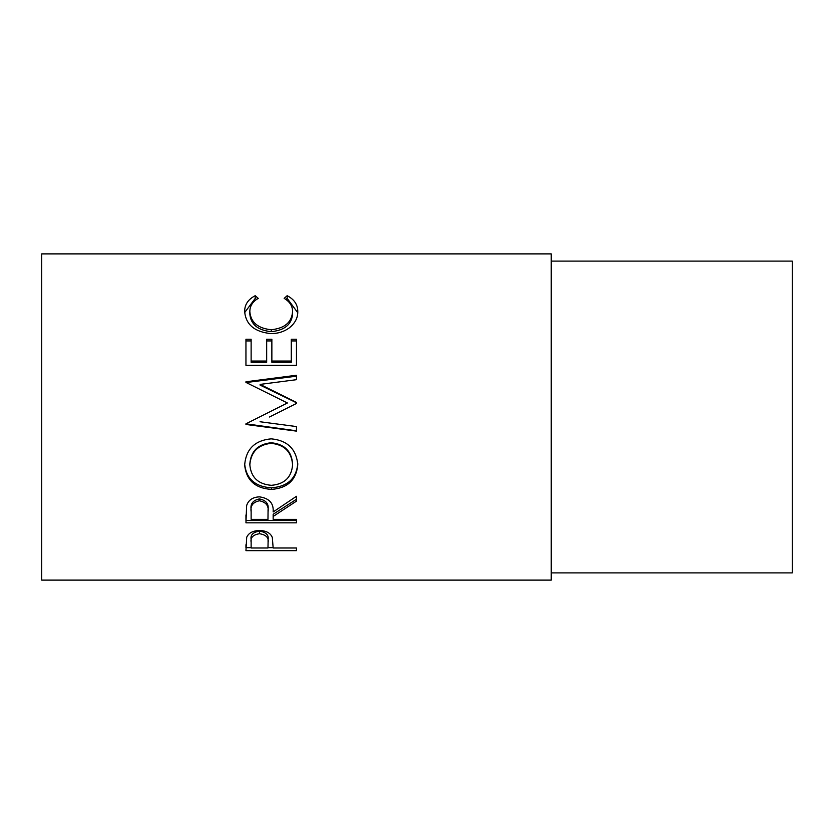 <?xml version="1.0" encoding="UTF-8"?>
<svg xmlns="http://www.w3.org/2000/svg" width="834" height="834" viewBox="0 0 834 834"><rect width="100%" height="100%" fill="white"/><g stroke="black" fill="none" stroke-linecap="round" stroke-linejoin="round"><path stroke-width="1.25" d="M245.947 550.649L246.708 537.252C248.657 532.936 252.921 530.685 259.499 530.507C266.275 530.695 270.55 533.041 272.322 537.523L273.156 548.001L296.466 548.001L296.466 550.649L245.947 550.649M273.156 516.465L273.156 519.353L296.466 519.353L296.466 522.845L245.947 522.845L246.635 505.571C248.449 500.046 252.723 497.147 259.457 496.856C269.246 498.242 273.813 503.277 273.156 511.961L296.466 496.282L296.466 501.14L273.156 516.465L273.156 514.255L296.466 499.274L296.466 496.282M244.654 465.07C245.967 449.14 254.808 440.404 271.186 438.84C287.428 440.394 296.289 449.005 297.769 464.684C296.383 479.946 287.605 488.182 271.436 489.402C255.204 488.349 246.28 480.238 244.654 465.07M269.486 417L296.466 403.458L296.466 402.436L260.114 384.401L296.466 379.678L296.466 375.258L245.947 381.774L245.947 382.42L287.407 402.978L259.51 417L287.407 402.978M260.041 421.743L296.466 426.57L296.466 431.126L245.947 424.464L245.947 423.818L259.51 417M245.947 365.334L245.947 339.219L251.128 339.219L251.128 361.049L266.671 361.049L266.671 339.219L271.863 339.219L271.863 361.049L291.285 361.049L291.285 339.219L296.466 339.219L296.466 365.334L245.947 365.334L245.947 340.939L251.128 340.939M255.225 295.695L258.259 298.384C252.619 301.627 249.804 306.068 249.835 311.707C250.773 322.372 257.914 328.377 271.258 329.732C284.717 328.346 291.827 322.258 292.588 311.468C292.515 305.963 289.711 301.595 284.165 298.384L287.167 295.695C294.235 299.375 297.769 304.629 297.769 311.447C297.936 317.869 294.996 323.436 288.929 328.148C283.737 331.817 277.732 333.631 270.914 333.59C254.558 331.963 245.801 324.593 244.654 311.499C244.612 304.618 248.136 299.354 255.225 295.695L255.225 298.384L256.497 299.479M551.243 580.11L551.243 253.89L41.7 253.89L41.7 580.11L551.243 580.11M551.243 572.895L792.3 572.895L792.3 261.105L551.243 261.105M249.835 311.707L249.835 314.043C250.784 324.468 257.925 330.337 271.258 331.661C284.717 330.306 291.827 324.363 292.588 313.803L292.588 311.468M271.258 329.732L271.258 331.661M285.885 299.5L287.167 298.384L297.738 312.687M287.167 295.695L287.167 298.384M244.696 312.531L255.225 298.384M251.128 361.049L251.128 362.29L266.671 362.29L266.671 361.049M266.671 340.939L271.863 340.939M271.863 361.049L271.863 362.29L291.285 362.29L291.285 361.049M291.285 340.939L296.466 340.939L296.466 365.334M296.466 403.458L296.466 402.759L260.114 385.12L260.114 384.401M296.466 379.678L296.466 376.186L245.947 382.556L245.947 381.774M296.466 426.57L296.466 430.813L245.947 423.818M297.769 463.621C296.383 478.549 287.605 486.608 271.436 487.807C255.204 486.775 246.28 478.841 244.654 464.006M271.436 489.402L271.436 487.807M292.588 464.851L292.588 463.798C291.598 451.09 284.457 444.074 271.175 442.75C258.008 444.157 250.898 451.173 249.835 463.798L249.835 464.851C251.013 477.434 258.206 484.252 271.415 485.315C284.488 484.189 291.546 477.361 292.588 464.851C291.598 451.861 284.457 444.689 271.175 443.334C258.008 444.772 250.898 451.945 249.835 464.851M271.175 442.75L271.175 443.334M245.947 514.953L245.947 520.499L296.466 520.499L296.466 519.353M268.048 509.866L268.048 511.972L268.048 509.866C268.955 503.903 266.088 500.254 259.447 498.92C252.973 500.223 250.2 503.819 251.128 509.71L251.128 519.353L267.975 519.353L268.048 511.972C268.955 505.873 266.088 502.131 259.447 500.775L259.447 498.92M259.447 500.775C252.973 502.11 250.2 505.79 251.128 511.805M296.466 550.649L296.466 548.001M273.156 547.688L267.975 547.688M251.128 547.688L245.947 547.688L245.947 544.727M268.079 539.734L268.079 542.517L268.079 539.734C268.965 535.063 266.119 532.196 259.52 531.143C253.056 532.144 250.252 534.938 251.128 539.515L251.128 548.001L267.975 548.001L268.079 542.517C268.965 537.742 266.119 534.803 259.52 533.718L259.52 531.143M259.52 533.718C253.056 534.75 250.252 537.607 251.128 542.288"/></g></svg>
